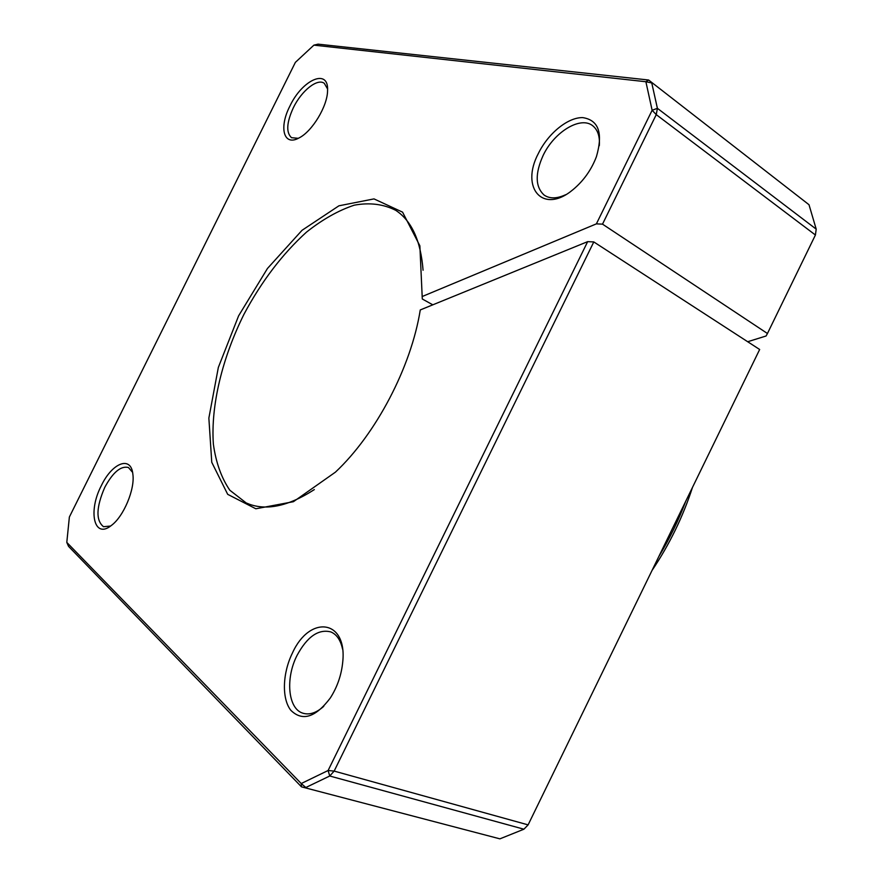 <?xml version="1.0" encoding="UTF-8"?>
<svg xmlns="http://www.w3.org/2000/svg" width="883" height="883" viewBox="0 0 883 883"><rect width="100%" height="100%" fill="white"/><g stroke="black" fill="none" stroke-linecap="round" stroke-linejoin="round"><path stroke-width="1.32" d="M565.661 194.713C556.875 198.785 549.701 198.907 544.127 195.066C535.264 186.909 534.921 173.719 543.111 155.496C554.16 131.898 580.859 115.53 592.957 125.96C597.868 130.033 599.987 136.622 599.303 145.739M538.42 153.366C519.955 187.924 542.99 214.966 573.023 189.635C583.575 180.849 591.367 169.878 596.4 156.732C603.232 133.134 598.674 120.099 582.747 117.616C567.935 117.207 548.155 133.432 538.42 153.366M432.813 304.823L422.295 298.995L419.866 245.794L402.571 212.152L374.006 198.896L338.929 205.805L302.041 230.297L267.461 268.476L238.62 315.816L218.344 367.416L208.863 418.101L211.765 462.317L227.693 494.337L255.838 508.774L293.421 501.699L335.397 472.173C376.003 434.171 411.213 366.953 420.264 309.944L587.659 241.644L328.101 770.517L301.224 783.541L66.799 542.405L69.371 517.019L295.375 62.362L313.895 45.143L645.892 81.733L652.129 110.276L596.389 223.863L602.515 224.15L767.448 333.498L766.08 335.993L747.68 341.732M422.107 296.556L596.389 223.863M292.461 652.956C282.538 672.956 281.578 698.585 290.816 710.285C302.339 721.643 315.496 717.548 330.308 697.989C337.317 687.007 341.456 674.998 342.736 661.974C347.317 619.226 309.657 614.767 292.461 652.956M101.379 485.562C87.77 511.378 94.051 539.623 111.368 525.451C123.653 516.566 135.121 489.105 132.858 474.193C131.103 455.319 112.185 462.758 101.379 485.562M289.911 106.07C278.73 127.593 283.631 146.655 299.039 137.936C312.118 131.545 327.505 106.159 327.56 90.728C329.006 67.737 302.339 79.448 289.911 106.07M323.774 706.312C316.291 712.989 309.249 715.252 302.648 713.111C287.858 708.519 285.364 678.1 297.052 655.396C307.251 636.577 318.542 628.762 330.904 631.952C336.776 634.458 340.65 640.197 342.56 649.148M298.288 138.322L291.489 137.682C285.96 132.494 286.589 122.494 293.377 107.671C301.511 90.761 317.45 77.98 324.304 83.333L327.571 88.951M110.563 526.047L103.521 526.71C95.728 520.418 96.148 507.295 104.779 487.339C112.903 472.295 120.783 465.683 128.41 467.482L132.571 472.339M314.326 489.59C287.571 506.82 264.867 511.279 246.214 502.957L229.834 490.242C221.423 477.935 215.938 462.582 213.366 444.182C210.673 405.551 222.251 357.979 243.995 314.227C261.578 281.324 282.417 253.951 306.5 232.119C322.549 219.403 338.465 210.43 354.249 205.176C369.602 202.362 383.454 204.083 395.794 210.364C411.71 220.893 420.794 240.849 423.067 270.231M593.795 241.931L334.149 771.091L329.745 776.002L328.101 770.517L334.149 771.091L528.111 824.877L523.906 829.203L528.111 824.877L759.656 349.491L593.795 241.931L587.659 241.644M809.005 204.724L816.201 229.138L815.417 235.01L816.201 229.138L657.394 108.311L656.257 114.635L652.129 110.276L657.394 108.311L651.764 82.958L645.892 81.733L648.619 80.011L809.005 204.724L648.619 80.011L318.057 44.15L313.895 45.143M602.515 224.15L656.257 114.635L815.417 235.01L767.448 333.498M329.745 776.002L523.906 829.203L499.91 838.85L301.5 786.852L301.224 783.541L305.827 787.504L329.745 776.002M66.799 542.405L68.532 546.345L301.5 786.852L499.91 838.85M685.826 501.08C678.508 520.44 669.48 538.994 658.718 556.72M544.127 195.066L545.208 195.772M302.648 713.111L303.895 713.486M692.482 487.427C682.89 516.952 669.413 544.634 652.029 570.451M249.801 504.392L246.214 502.957"/></g></svg>
